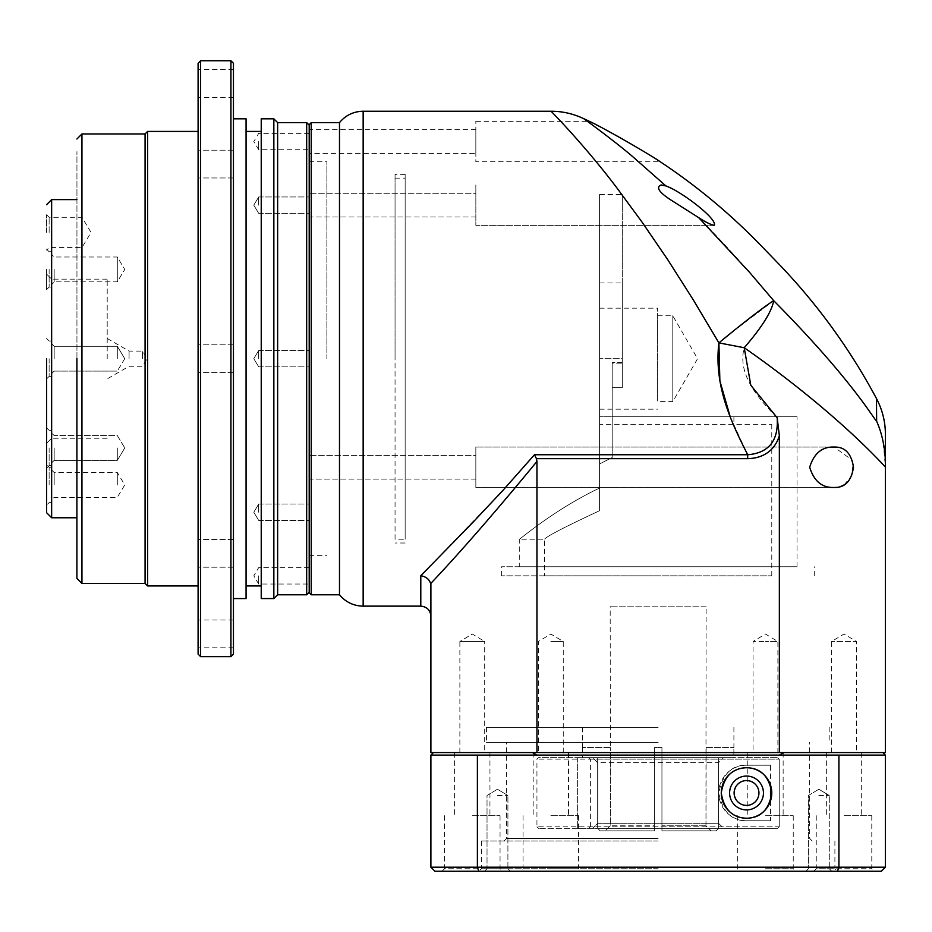 <?xml version="1.0" encoding="UTF-8"?>
<svg xmlns="http://www.w3.org/2000/svg" width="932" height="932" viewBox="0 0 932 932"><rect width="100%" height="100%" fill="white"/><g stroke="black" fill="none" stroke-linecap="round" stroke-linejoin="round"><path stroke-width="0.7" stroke-dasharray="4.66 3.5" d="M339.493 594.779L339.493 122.605M311.218 594.779L311.218 122.605M732.086 332.107L773.723 300.698C748.815 270.676 723.803 242.996 698.685 217.645C705.408 222.061 710.603 224.635 714.262 225.346L475.844 225.346L475.844 184.944L475.844 225.346L475.844 184.944L475.844 225.346L714.262 225.346C717.885 219.148 680.616 190.897 665.937 185.969L632.979 156.902C616.891 142.911 584.469 118.981 583.292 118.446M698.685 217.645L671.389 200.333C659.099 192.458 655.662 187.332 661.103 184.944L661.114 184.944M777.043 262.172A605.998 605.998 0 0 0 768.702 253.714A605.998 605.998 0 0 0 760.524 245.104M844.054 484.92L852.046 475.273L852.419 460.326L834.128 447.057C822.187 446.545 814.032 453.278 809.675 467.27C814.02 481.227 822.175 487.96 834.128 487.459L475.844 487.459L475.844 447.057L475.844 487.459L475.844 447.057L475.844 487.459L834.128 487.459L840.909 486.353M834.128 447.057L475.844 447.057L834.128 447.057M634.168 145.765L660.206 161.737L475.844 161.737L475.844 121.335L475.844 161.737M615.749 135.256L589.35 121.335L475.844 121.335M550.835 752.59L568.52 752.59L550.835 752.59M550.835 641.484L563.254 641.484L550.835 641.484M459.872 752.59L459.872 641.484L484.698 641.484L472.279 634.028L459.872 641.484L484.698 641.484L484.698 752.59L459.872 752.59L484.698 752.59M777.882 752.59L765.463 752.59L777.882 752.59L777.882 641.484L765.463 641.484L777.882 641.484L765.463 634.028L753.044 641.484L765.463 641.484L753.044 641.484L753.044 752.59L765.463 752.59L753.044 752.59M831.6 752.59L831.6 641.484L844.019 634.028L856.438 641.484L831.6 641.484L856.438 641.484L856.438 752.59L831.6 752.59L856.438 752.59M658.155 752.59L486.457 752.59L658.155 752.59M658.155 727.333L486.457 727.333L658.155 727.333M475.844 217.005L309.203 217.005L309.203 193.274L309.203 217.005L309.203 193.274L309.203 217.005L475.844 217.005L475.844 193.274L309.203 193.274L475.844 193.274L475.844 217.005M475.844 479.13L309.203 479.13L309.203 455.399L309.203 479.13L309.203 455.399L309.203 479.13L475.844 479.13L475.844 455.399L309.203 455.399L475.844 455.399L475.844 479.13M475.844 153.407L475.844 129.676L475.844 153.407L309.203 153.407L309.203 129.676L309.203 153.407M475.844 129.676L309.203 129.676M326.876 358.692L326.876 161.737L326.876 358.692M309.203 358.692L309.203 592.251L309.203 358.692M658.155 747.534L661.941 747.534L661.941 757.634L733.81 757.634L733.903 747.534L733.81 757.634L661.941 757.634L661.941 747.534L658.155 747.534M706.13 747.534L705.978 825.81L711.046 830.855L661.941 830.855L716.102 830.855L718.63 828.338L716.102 830.855L661.941 830.855L661.941 828.338L661.941 830.855L711.046 830.855L705.978 825.81L705.978 747.534L733.81 747.534L705.978 747.534L706.13 606.138L610.18 606.138L706.13 606.138M661.941 747.534L661.941 830.855L661.941 747.534L654.369 747.534L661.941 747.534M654.369 825.81L654.369 747.534L654.369 830.855L654.369 828.338L597.668 828.338L654.369 828.338L654.369 830.855L600.196 830.855L654.369 830.855L600.196 830.855L597.668 828.338L600.196 830.855L654.369 830.855L654.369 825.81L610.332 825.81L610.332 747.534L610.332 825.81L605.264 830.855L610.332 825.81L654.369 825.81M610.18 747.534L582.5 747.534L610.332 747.534L610.18 606.138M661.941 828.338L718.63 828.338L661.941 828.338L661.941 757.634L718.63 757.634L661.941 757.634L661.941 828.338M597.668 757.634L654.369 757.634L597.668 757.634L597.668 828.338L597.668 757.634L582.5 757.634L597.668 757.634M654.369 828.338L654.369 757.634L654.369 828.338M718.63 828.338L718.63 757.634L718.63 828.338M582.5 747.534L582.5 757.634L654.369 757.634L654.369 747.534L654.369 757.634L582.5 757.634L582.5 747.534M718.63 757.634L733.81 757.634L718.63 757.634M309.203 592.752L309.203 124.62M773.723 300.698C771.708 311.661 761.875 327.342 744.214 347.729C770.531 365.95 805.085 392.687 824.366 409.334C849.238 430.677 869.579 449.911 885.4 467.048L883.14 441.85C881.521 434.359 879.354 427.497 876.639 421.299L876.488 398.593M885.4 467.048L885.4 752.59L779.35 752.59L779.35 435.698C770.776 460.012 750.19 458.509 747.674 458.672L747.674 454.746C768.83 452.999 778.663 440.673 777.183 417.757L779.35 435.698M536.948 752.59L430.899 752.59L430.899 583.339C460.559 551.989 495.906 511.353 536.948 461.445L536.948 752.59L779.35 752.59M777.183 417.757C757.157 397.498 737.305 373.825 744.214 347.729L718.898 342.883L693.524 300.267L667.813 259.807L642.16 222.224L617.101 188.182C584.341 144.879 552.082 112.259 551.045 111.246M720.657 341.427L721.485 340.751M730.21 416.767L747.674 454.746L534.455 454.746L536.948 461.445M430.899 585.937C430.899 626.001 430.899 626.001 430.899 585.937C430.899 626.001 430.899 626.001 430.899 585.937M430.642 583.618C429.268 579.25 425.982 576.617 420.798 575.731L420.798 606.138M534.455 454.746L503.303 490.022L420.798 575.731M519.275 566.749L797.023 566.749L519.275 566.749L519.275 539.22C519.567 539.873 553.573 509.874 599.567 488.065L599.567 463.961L612.196 457.495L612.196 416.767L797.023 416.767L612.196 416.767L612.196 457.495L599.567 463.961L599.567 194.567L622.296 194.567L622.296 363.165L622.296 194.567M797.023 566.749L797.023 416.767M612.196 457.495L612.196 363.165L612.196 457.495M658.155 566.749L501.602 566.749L658.155 566.749M658.155 575.836L501.602 575.836L658.155 575.836M599.567 194.567L599.567 510.724L599.567 416.767L733.903 416.767L599.567 416.767L599.567 424.34L771.778 424.34L599.567 424.34L599.567 510.724C564.85 526.918 546.502 536.413 544.533 539.22C546.49 536.424 564.839 526.918 599.567 510.724L599.567 488.065C553.713 509.804 519.648 539.803 519.275 539.22L544.533 539.22L544.533 575.836L771.778 575.836L544.533 575.836M771.778 424.34L771.778 575.836M599.567 358.692L599.567 282.944L599.567 409.183L599.567 308.189L599.567 358.692L622.296 358.692L622.296 362.478L622.296 282.944L622.296 358.692L599.567 358.692M612.196 363.165L612.196 416.767L599.567 416.767L612.196 416.767L612.196 362.478L612.196 387.724L612.196 363.165L622.296 363.165L622.296 387.724L612.196 387.724L622.296 387.724L622.296 362.478L622.296 387.724L612.196 387.724L622.296 387.724L622.296 363.165L612.196 363.165M657.643 358.692L657.643 308.189L657.643 358.692M657.643 315.762L672.799 315.762L697.579 358.692L672.799 401.61L672.799 315.762L672.799 401.61L657.643 401.61L657.643 315.762L657.643 401.61M395.052 358.692L395.052 174.366L395.052 358.692M405.152 358.692L405.152 174.366L405.152 358.692M395.052 539.22L395.052 178.152L395.052 539.22L405.152 539.22L405.152 178.152L405.152 539.22M395.052 178.152L405.152 178.152M718.537 823.282L723.605 828.338L577.351 828.338L777.731 828.338L538.463 828.338L777.731 828.338L723.605 828.338L718.537 823.282L718.537 762.691L718.537 823.282L597.762 823.282L592.694 828.338L597.762 823.282L718.537 823.282M538.463 828.338L536.948 826.824L538.498 828.338M758.939 792.981C757.879 777.102 736.816 775.366 734.113 792.981C736.816 810.595 757.867 808.871 758.939 792.981M746.52 776.065A16.916 16.916 0 0 0 729.605 792.981A16.916 16.916 0 0 0 746.52 809.908A16.916 16.916 0 0 0 763.448 792.981A16.916 16.916 0 0 0 746.52 776.065M577.351 757.634L577.351 828.338L577.351 757.634L592.694 757.634L577.351 757.634M597.762 762.691L597.762 823.282L597.762 762.691L592.694 757.634L597.762 762.691L718.537 762.691L723.605 757.634L718.537 762.691L597.762 762.691M588.826 828.338L590.375 826.824L779.245 826.824L777.731 828.338L779.245 826.824L779.245 759.149L777.731 757.634L779.245 759.149L779.245 826.824L536.948 826.824L536.948 759.149L538.498 757.634L777.731 757.634L538.498 757.634M590.375 826.824L590.375 759.149L588.826 757.634M723.605 757.634L592.694 757.634L723.605 757.634M590.375 759.149L779.245 759.149L536.948 759.149L538.463 757.634M770.508 800.891L770.508 820.766L746.52 820.766C731.83 821.045 722.568 811.819 718.747 793.074C722.475 774.236 731.737 764.939 746.52 765.207L770.508 765.207L770.508 785.082M770.508 765.207L746.52 765.207A27.774 27.774 0 0 0 718.747 792.981A27.774 27.774 0 0 0 746.52 820.766L770.508 820.766M658.155 742.489L486.457 742.489L658.155 742.489M472.279 815.71L500.053 815.71L472.279 815.71M472.279 752.59L489.952 752.59L472.279 752.59M550.835 815.71L578.609 815.71L550.835 815.71M844.019 815.71L871.793 815.71L844.019 815.71M844.019 752.59L826.346 752.59L844.019 752.59M765.463 815.71L793.237 815.71L765.463 815.71M765.463 752.59L783.136 752.59L765.463 752.59M658.155 838.439L506.647 838.439L658.155 838.439M444.506 815.71L444.506 868.741L500.053 868.741L444.506 868.741L441.978 871.257L502.581 871.257L441.978 871.257M550.835 868.741L578.609 868.741L550.835 868.741M816.246 815.71L816.246 868.741L871.793 868.741L816.246 868.741L813.718 871.257L874.321 871.257L813.718 871.257M765.463 868.741L793.237 868.741L765.463 868.741M658.155 840.955L481.401 840.955L658.155 840.955M500.053 815.71L500.053 868.741L502.581 871.257M550.835 871.257L581.137 871.257L550.835 871.257M871.793 815.71L871.793 868.741L874.321 871.257M765.463 871.257L795.765 871.257L765.463 871.257M818.844 871.257L805.877 871.257L818.844 871.257M818.844 868.741L829.282 868.741L818.844 868.741M497.467 871.257L484.5 871.257L497.467 871.257M497.467 868.741L507.905 868.741L497.467 868.741M658.155 871.257L478.873 871.257L658.155 871.257M658.155 868.741L481.401 868.741L658.155 868.741M818.844 795.509L829.282 795.509L818.844 795.509M497.467 795.509L507.905 795.509L497.467 795.509M536.948 755.106L779.35 755.106L783.975 752.59L882.872 752.59L885.4 755.106L779.35 755.106L885.4 755.106L885.4 867.214L477.394 867.214L477.394 755.106L536.948 755.106L532.335 752.59L783.975 752.59L433.427 752.59L430.899 755.106L536.948 755.106L477.394 755.106M779.35 755.106L885.4 755.106M838.917 755.106L838.917 867.214L837.495 871.257L478.803 871.257L477.394 867.214L430.899 867.214L434.941 871.257L478.803 871.257M430.899 755.106L430.899 867.214M837.495 871.257L881.357 871.257L885.4 867.214M76.902 358.692L76.902 578.364L76.902 358.692M46.6 358.692L46.6 512.716L46.6 358.692M306.675 594.779L306.675 122.605M309.203 205.145L309.203 196.955L309.203 205.145M258.7 205.145L258.7 196.955L258.7 205.145M258.7 358.692L258.7 350.502L258.7 358.692M309.203 512.239L309.203 504.049L309.203 512.239M258.7 512.239L258.7 504.049L258.7 512.239M309.203 575.836L309.203 584.026L309.203 575.836M258.7 575.836L258.7 584.026L258.7 575.836M309.203 141.536L309.203 149.726L309.203 141.536M258.7 141.536L258.7 149.726L258.7 141.536M277.631 594.779L277.631 122.605M273.845 598.565L273.845 118.818M261.228 598.565L261.228 118.818M246.071 598.565L246.071 118.818M233.454 654.113L233.454 63.259M230.926 656.641L230.926 60.743M198.097 83.461L198.097 97.347L198.097 83.461M233.454 83.461L233.454 97.347L233.454 83.461M198.097 164.079L198.097 150.192L198.097 164.079M233.454 164.079L233.454 150.192L233.454 164.079M198.097 63.259L198.097 654.113M198.097 553.305L198.097 567.192L198.097 553.305M233.454 553.305L233.454 567.192L233.454 553.305M198.097 633.911L198.097 647.798L198.097 633.911M233.454 633.911L233.454 647.798L233.454 633.911M200.625 656.641L200.625 60.743M147.594 585.937L147.594 131.435M145.077 583.409L145.077 133.963M76.948 358.692L76.948 151.636L76.948 358.692M46.6 269.418L46.6 289.619L46.6 269.418M49.128 269.418L49.128 287.091L49.128 269.418M46.6 447.954L46.6 468.155L46.6 447.954M49.128 447.954L49.128 465.639L49.128 447.954M51.644 517.761L51.644 199.611M46.6 232.441L46.6 214.768L46.6 232.441M49.128 232.441L49.128 217.284L49.128 232.441M49.128 358.692L49.128 376.365L49.128 358.692M46.6 484.943L46.6 464.742L46.6 484.943M49.128 484.943L49.128 467.258L49.128 484.943M51.644 269.418L51.644 287.091L51.644 269.418M51.644 447.954L51.644 465.639L51.644 447.954M107.203 358.692L107.203 279.146L107.203 358.692M81.946 232.441L81.946 217.284L81.946 232.441M51.644 484.943L51.644 467.258L51.644 484.943M54.172 269.418L54.172 281.837L54.172 269.418M54.172 447.954L54.172 460.373L54.172 447.954M129.07 358.692L129.07 351.108L129.07 358.692M54.172 358.692L54.172 346.273L54.172 358.692M54.172 484.943L54.172 472.524L54.172 484.943M117.304 281.837L117.304 269.418L117.304 281.837L117.304 269.418L117.304 281.837L54.172 281.837L51.644 284.353L54.172 281.837L117.304 281.837L124.76 269.418L117.304 256.999L117.304 269.418L117.304 256.999L117.304 269.418L117.304 256.999L54.172 256.999L51.644 254.471L54.172 256.999L117.304 256.999L124.76 269.418L117.304 281.837M117.304 447.954L117.304 460.373L117.304 447.954M142.549 358.692L142.549 351.108L142.549 358.692M117.304 358.692L117.304 346.273L117.304 358.692M117.304 484.943L117.304 472.524L117.304 484.943M124.76 447.954L117.304 460.373L54.172 460.373L51.644 462.901L54.172 460.373L117.304 460.373L124.76 447.954L117.304 435.547L54.172 435.547L51.644 433.019L54.172 435.547L117.304 435.547L124.76 447.954M261.228 358.692L261.228 585.937L261.228 358.692M233.454 358.692L233.454 344.805L233.454 358.692M363.154 606.138L363.154 111.234M705.978 825.81L661.941 825.81L705.978 825.81M536.436 458.672L747.674 458.672M622.296 362.478L612.196 362.478L622.296 362.478M81.946 583.409L81.946 133.963M563.254 752.59L563.254 641.484L550.835 634.028L538.428 641.484L538.428 752.59M486.457 727.333L486.457 742.489M309.203 555.635L326.876 555.635M733.903 727.333L733.903 747.534M582.407 727.333L582.407 747.534M309.203 161.737L326.876 161.737M829.853 727.333L829.853 742.489M501.602 575.836L501.602 566.749M733.903 416.767L733.903 424.34M814.696 575.836L814.696 566.749M599.567 282.944L622.296 282.944M599.567 409.183L657.643 409.183M599.567 308.189L657.643 308.189M405.152 543.007L395.052 543.007M405.152 174.366L395.052 174.366M489.952 752.59L489.952 815.71M568.52 752.59L568.52 815.71M861.692 752.59L861.692 815.71M783.136 752.59L783.136 815.71M812.18 840.955L809.652 838.439L809.652 742.489M578.609 815.71L578.609 868.741L581.137 871.257M793.237 815.71L793.237 868.741L795.765 871.257M829.282 868.741L831.798 871.257L829.282 868.741L829.282 795.509L829.282 868.741M507.905 868.741L510.421 871.257L507.905 868.741L507.905 795.509L507.905 868.741M834.897 840.955L834.897 868.741L837.425 871.257M818.844 789.241L829.282 795.509L818.844 789.241L808.405 795.509L808.405 868.741L805.877 871.257L808.405 868.741L808.405 795.509L818.844 789.241M497.467 789.241L507.905 795.509L497.467 789.241L487.028 795.509L487.028 868.741L484.5 871.257L487.028 868.741L487.028 795.509L497.467 789.241M454.606 752.59L454.606 815.71M533.162 752.59L533.162 815.71M826.346 752.59L826.346 815.71M747.79 752.59L747.79 815.71M504.13 840.955L506.647 838.439L506.647 742.489M523.062 815.71L523.062 868.741L520.545 871.257M737.69 815.71L737.69 868.741L735.162 871.257M481.401 840.955L481.401 868.741L478.873 871.257M258.7 213.323L309.203 213.323L258.7 213.323L253.784 205.145L258.7 213.323M258.7 366.87L309.203 366.87L258.7 366.87L253.784 358.692L258.7 366.87M258.7 520.417L309.203 520.417L258.7 520.417L253.784 512.239L258.7 520.417M309.203 567.646L258.7 567.646L253.784 575.836L258.7 584.026L309.203 584.026M309.203 133.358L258.7 133.358L253.784 141.536L258.7 149.726L309.203 149.726M233.454 97.347L198.097 97.347M233.454 177.965L198.097 177.965L233.454 177.965M233.454 372.579L198.097 372.579L233.454 372.579M233.454 567.192L198.097 567.192L233.454 567.192M233.454 647.798L198.097 647.798M49.128 287.091L46.6 289.619L49.128 287.091L51.644 287.091L49.128 287.091M49.128 465.639L46.6 468.155L49.128 465.639L51.644 465.639L49.128 465.639M107.203 438.226L51.644 438.226L46.6 443.271M46.6 214.768L49.128 217.284L81.946 217.284L91.056 232.441L81.946 247.586L49.128 247.586L46.6 250.114M49.128 376.365L46.6 378.893L49.128 376.365L51.644 376.365L49.128 376.365M51.644 502.616L49.128 502.616L46.6 505.132M107.203 338.491L129.07 351.108L142.549 351.108L147.105 358.692L142.549 366.264L129.07 366.264L107.203 378.893M54.172 371.099L51.644 373.627L54.172 371.099L117.304 371.099L54.172 371.099M51.644 469.996L54.172 472.524L117.304 472.524L124.76 484.943L117.304 497.35L54.172 497.35L51.644 499.878M124.76 358.692L117.304 371.099L124.76 358.692L117.304 346.273L54.172 346.273L51.644 343.745L54.172 346.273L117.304 346.273L124.76 358.692M258.7 196.955L309.203 196.955L258.7 196.955L253.784 205.145L258.7 196.955M258.7 350.502L309.203 350.502L258.7 350.502L253.784 358.692L258.7 350.502M258.7 504.049L309.203 504.049L258.7 504.049L253.784 512.239L258.7 504.049M233.454 69.574L198.097 69.574M233.454 150.192L198.097 150.192L233.454 150.192M233.454 344.805L198.097 344.805L233.454 344.805M233.454 539.418L198.097 539.418L233.454 539.418M233.454 620.025L198.097 620.025M49.128 251.745L46.6 249.217L49.128 251.745L51.644 251.745L49.128 251.745M49.128 430.281L46.6 427.765L49.128 430.281L51.644 430.281L49.128 430.281M107.203 279.146L51.644 279.146L46.6 274.101M49.128 341.019L46.6 338.491L49.128 341.019L51.644 341.019L49.128 341.019M51.644 467.258L49.128 467.258L46.6 464.742"/><path stroke-width="1.4" d="M661.103 184.944L665.937 185.969L661.114 184.944C655.662 187.285 659.075 192.411 671.343 200.287L698.685 217.645C705.408 222.061 710.603 224.635 714.262 225.346C717.885 219.148 680.616 190.897 665.937 185.969L632.991 156.902C617.322 143.272 584.248 118.807 583.292 118.446A605.998 605.998 0 0 1 589.35 121.335C601.478 126.682 650.291 154.677 660.206 161.737A605.998 605.998 0 0 1 760.524 245.104L777.043 262.172A605.998 605.998 0 0 1 876.488 398.593L876.639 421.299C882.22 433.59 885.353 449.317 885.4 463.577L885.4 467.048C853.724 432.798 802.86 388.574 744.214 347.729L750.808 385.277L777.183 417.757C778.663 440.673 768.83 452.999 747.674 454.746C731.562 422.813 713.737 386.058 718.898 342.883L693.536 300.267L667.813 259.807L642.136 222.224L617.101 188.194C584.737 145.31 551.965 112.143 551.045 111.246L363.154 111.234C353.543 111.444 345.667 115.23 339.493 122.605L339.493 594.779L311.218 594.779L309.203 592.752L309.203 124.62L311.218 122.605L311.218 594.779M534.455 454.746L747.674 454.746L747.674 458.672L536.436 458.672L534.455 454.746L503.28 490.011L472.932 522.316L420.798 575.731L420.798 606.138L363.154 606.138C353.543 605.928 345.667 602.142 339.493 594.779M760.524 245.104L777.043 262.172M698.685 217.645L749.514 272.307L773.723 300.698C850.776 378.485 872.795 417.396 876.639 421.299C872.795 417.408 850.776 378.497 773.723 300.698C766.756 304.671 742.198 323.52 718.898 342.883L744.214 347.729C761.875 327.342 771.708 311.661 773.723 300.698M634.168 145.765L615.749 135.256M834.128 447.057C844.905 446.684 851.359 453.418 853.491 467.258C851.347 481.122 844.893 487.855 834.128 487.459C822.187 487.984 814.032 481.238 809.675 467.258C814.02 453.29 822.175 446.568 834.128 447.057M840.909 486.353L844.054 484.92M536.436 458.672L536.948 461.445C495.906 511.353 460.559 551.977 430.899 583.339L430.899 752.59L885.4 752.59L885.4 467.048M536.948 752.59L536.948 461.445M747.674 458.672C773.735 457.927 778.523 437.819 779.35 435.698L779.35 752.59M779.35 435.698L777.183 417.757M719.213 342.627L720.657 341.427M721.485 340.751L732.086 332.107M718.898 342.883L719.877 380.885L730.21 416.767M420.798 575.731C425.982 576.617 429.268 579.25 430.642 583.618M734.113 792.981A12.419 12.419 0 0 1 746.52 780.573A12.419 12.419 0 0 1 758.939 792.981A12.419 12.419 0 0 1 746.52 805.399A12.419 12.419 0 0 1 734.113 792.981M746.52 809.908A16.916 16.916 0 0 1 729.605 792.981A16.916 16.916 0 0 1 746.52 776.065A16.916 16.916 0 0 1 763.448 792.981A16.916 16.916 0 0 1 746.52 809.908M770.508 785.082L770.508 800.891M746.52 767.735C760.71 767.956 769.121 776.368 771.778 792.981C769.121 809.605 760.698 818.016 746.52 818.238C732.284 817.76 723.873 809.349 721.275 792.992C723.838 776.659 732.249 768.248 746.52 767.735A25.246 25.246 0 0 1 771.778 792.981A25.246 25.246 0 0 1 746.52 818.238A25.246 25.246 0 0 1 721.275 792.981A25.246 25.246 0 0 1 746.52 767.735M838.917 755.106L885.4 755.106L882.872 752.59L783.975 752.59L779.35 755.106L477.394 755.106L477.394 867.214L838.917 867.214L838.917 755.106L779.35 755.106M536.948 755.106L532.335 752.59L433.427 752.59L430.899 755.106L430.899 867.214L477.394 867.214L478.803 871.257L837.495 871.257L838.917 867.214L885.4 867.214L881.357 871.257L837.495 871.257M885.4 755.106L885.4 867.214M477.394 755.106L430.899 755.106M478.803 871.257L434.941 871.257L430.899 867.214M76.902 358.692L76.902 578.364L76.902 358.692M46.6 358.692L46.6 512.716L46.6 358.692M309.203 125.133L306.675 122.605L306.675 594.779L277.631 594.779L273.845 598.565L261.228 598.565L261.228 118.818L273.845 118.818L273.845 598.565M306.675 122.605L277.631 122.605L277.631 594.779M233.454 118.818L246.071 118.818L246.071 598.565L233.454 598.565M230.926 60.743L233.454 63.259L233.454 654.113L230.926 656.641L200.625 656.641L200.625 60.743L230.926 60.743L230.926 656.641M200.625 656.641L198.097 654.113L198.097 63.259L200.625 60.743M198.097 131.435L147.594 131.435L147.594 585.937L198.097 585.937M147.594 131.435L145.077 133.963L145.077 583.409L147.594 585.937M363.154 111.234L363.154 606.138M145.077 133.963L81.946 133.963L81.946 583.409L76.902 578.364M76.902 199.611L51.644 199.611L51.644 517.761L46.6 512.716M311.218 122.605L339.493 122.605M876.488 398.593C882.371 409.742 885.342 421.625 885.4 434.23L885.4 463.577M583.292 118.457C572.854 113.622 562.113 111.223 551.045 111.246M420.798 606.138C426.938 606.744 430.304 610.111 430.899 616.238M277.631 122.605L273.845 118.818M261.228 131.435L246.071 131.435M309.203 592.251L306.675 594.779M261.228 585.937L246.071 585.937M145.077 583.409L81.946 583.409M81.946 133.963L76.902 139.019M76.902 517.761L51.644 517.761M51.644 199.611L46.6 204.667"/></g></svg>
